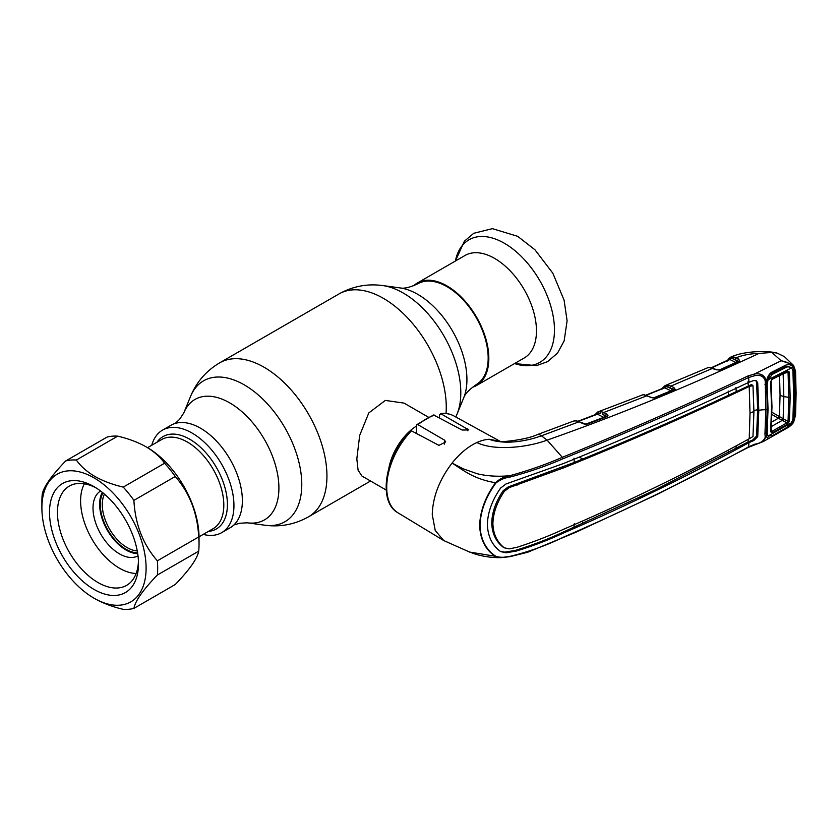 <?xml version="1.0" encoding="UTF-8"?>
<svg xmlns="http://www.w3.org/2000/svg" width="838" height="838" viewBox="0 0 838 838"><rect width="100%" height="100%" fill="white"/><g stroke="black" fill="none" stroke-linecap="round" stroke-linejoin="round"><path stroke-width="1.26" d="M400.218 287.937C404.073 288.817 410.012 287.403 418.047 283.673A58.251 33.635 60 0 1 446.979 286.669A58.251 33.635 60 0 1 484.982 337.829A58.251 33.635 60 0 1 476.298 384.569C469.06 389.67 464.86 394.101 463.697 397.872L457.014 414.213A81.37 46.98 60 0 0 403.267 293.038A81.37 46.98 60 0 0 382.736 285.559L400.218 287.937A69.533 40.14 60 0 1 417.764 294.337A69.533 40.14 60 0 1 463.697 397.872M428.302 417.125L404.031 403.109L385.323 400.417L368.804 412.925L359.67 435.456L356.831 458.857L358.088 470.181L361.922 476.036L386.203 490.052M388.895 467.918A42.11 24.312 -60 0 1 416.381 426.113M472.276 387.334A59.184 34.169 -120 0 0 476.571 385.49L524.211 357.983A59.184 34.169 -120 0 0 533.282 310.563A59.184 34.169 -120 0 0 494.619 258.408A59.184 34.169 -120 0 0 465.027 255.475L417.397 282.982A59.184 34.169 -120 0 0 413.637 285.779M476.571 385.49A59.184 34.169 -120 0 0 485.642 338.06A59.184 34.169 -120 0 0 446.979 285.915A59.184 34.169 -120 0 0 417.397 282.982M104.457 494.116A35.091 20.259 -120 0 0 127.083 547.581A35.091 20.259 -120 0 0 137.254 550.933M102.99 492.891A36.495 21.065 -120 0 0 126.088 549.299A36.495 21.065 -120 0 0 137.579 552.808M203.215 534.393A59.184 34.169 -120 0 0 221.693 532.643A59.184 34.169 -120 0 0 230.764 485.223A59.184 34.169 -120 0 0 192.101 433.068A59.184 34.169 -120 0 0 162.509 430.135A59.184 34.169 -120 0 0 151.751 445.261M221.693 532.643L230.115 527.783A59.184 34.169 -120 0 0 239.186 480.352A59.184 34.169 -120 0 0 200.523 428.208A59.184 34.169 -120 0 0 170.931 425.275L162.509 430.135M662.188 389.031L662.931 387.575A1.404 1.11 33.9 0 0 662.806 388.34M662.931 387.575L665.215 385.564A1.404 1.288 67 0 0 665.215 385.564L665.215 385.564A1.404 1.288 67 0 0 664.461 386.926A1.404 1.068 -155.2 0 1 664.335 387.743M653.546 397.893L670.924 390.843L664.817 387.805L646.527 395.18M707.282 367.746L709.021 367.274A1.404 1.194 85.4 0 0 708.697 367.348L665.215 385.564L668.797 385.26A1.404 1.037 102.2 0 0 668.022 387.135L665.739 386.59A1.404 0.89 -63.6 0 1 664.817 387.805L663.937 388.036M668.797 385.26L673.846 387.491A1.404 0.89 116.4 0 0 672.872 389.272L668.022 387.135L671.898 389.062A1.404 0.89 -63.6 0 1 670.924 390.843M666.241 385.26A1.404 0.932 77 0 0 665.739 386.59L664.461 386.926M673.846 387.491L675.177 389.345A1.404 1.152 -147.5 0 0 673.993 389.859L671.898 389.062M654.31 398.071L654.949 397.715M675.177 389.345L674.339 389.974A1.404 0.744 -112.4 0 0 673.836 389.89L654.625 397.704A1.404 0.723 -111.9 0 0 654.384 397.945M674.339 389.974L655.106 397.799A1.404 0.723 -111.9 0 0 654.625 397.704M655.106 397.799L653.692 398.081M653.797 398.071L650.969 397.516A1.404 0.859 -65 0 1 651.587 397.463L643.28 394.698A1.404 1.163 -92.5 0 1 643.71 394.771M650.969 397.516L647.062 395.704A1.404 0.859 -65 0 1 647.69 395.641M595.148 414.779A1.404 1.089 29.7 0 1 595.263 414.381L597.861 411.929A1.404 1.288 67.9 0 1 597.892 411.919L601.464 411.668L603.674 412.516L647.062 395.704L644.013 394.792A1.404 1.048 -84.9 0 1 644.432 394.719M644.013 394.792L642.956 394.761A1.404 1.163 -92.5 0 1 643.28 394.698L640.63 395.515M642.956 394.761L597.861 411.929A1.404 1.288 67.9 0 0 597.096 413.281L596.216 414.37M601.464 411.668A1.404 1.027 102.7 0 0 600.678 413.543L597.096 413.281A1.404 1.079 -153.4 0 1 597.044 413.951L597.044 413.951A1.404 1.079 -153.4 0 1 596.949 414.108M585.793 424.143L603.695 417.345L597.463 414.182L578.608 421.294M604.669 415.564L605.675 415.795A1.404 0.88 116.9 0 1 606.649 414.024L603.674 412.516A1.404 0.88 116.9 0 0 602.69 414.286L604.669 415.564A1.404 0.88 -63.1 0 1 603.695 417.345M606.649 414.024L608.042 415.774A1.404 1.184 -157.3 0 0 606.817 416.35L602.69 414.286M598.898 411.636A1.404 0.932 77.8 0 0 598.374 412.966A1.404 0.88 -63.1 0 1 597.463 414.182L596.52 414.401M608.042 415.774L607.058 416.57A1.404 0.691 -110.9 0 0 606.586 416.465L585.846 424.143L576.481 420.791L573.496 421.095A1.404 1.058 -109.5 0 1 573.506 421.095L573.506 421.095A1.404 1.058 -109.5 0 1 573.527 421.085L575.057 420.802A1.404 1.142 -90.6 0 1 575.402 420.739M607.058 416.57L587.312 424.07A1.404 0.681 -110.7 0 0 586.851 423.965M587.312 424.07L585.846 424.143M585.856 424.332L583.206 423.756A1.404 0.859 -64.8 0 1 583.835 423.693M583.206 423.756L579.037 421.786A1.404 0.859 -64.7 0 1 579.666 421.734M747.905 447.356A1.404 0.733 -118.6 0 0 748.365 447.366L658.469 493.781L576.471 532.004L527.563 552.294L509.965 556.673L500.862 557.647C496.431 557.72 487.391 557.616 475.701 554.253L469.542 552.043L495.907 556.369C500.118 557.605 504.874 557.584 510.185 556.306L500.862 557.647L495.499 556.547C485.453 549.822 480.174 539.421 479.65 525.353C480.143 511.012 485.422 496.808 495.499 482.751C499.553 478.927 504.329 476.571 509.818 475.701C528.589 470.537 546.093 464.409 562.329 457.307L547.088 440.139L541.411 435.812L579.037 421.786L576.052 420.865A1.404 1.037 -83.8 0 1 576.481 420.791M576.052 420.865L575.057 420.802M573.391 421.137L537.179 434.671A14.037 6.222 -110.5 0 1 541.411 435.812C526.578 441.259 504.654 445.03 489.172 439.269L500.077 441.312M764.958 433.843L766.32 432.775L766.665 434.922A1.404 0.838 159.8 0 1 766.665 434.922L766.655 436.849L766.299 436.095L763.167 441.616L788.076 427.527L793.481 421.682L785.635 428.815L771.557 436.787C769.158 438.494 767.524 438.515 766.655 436.849L765.23 437.279L764.958 433.843L765.806 409.709L765.23 380.923C763.743 376.314 760.234 374.565 754.713 375.696L748.617 377.509C689.087 405.582 627.191 432.67 562.947 458.763L562.329 457.307C626.552 431.235 688.407 404.136 747.905 376L754.378 374.052L781.142 360.759L771.892 352.421L758.935 353.458C686.133 387.24 615.521 416.13 547.088 440.139C527.05 447.607 494.399 451.116 476.843 442.548A57.078 32.954 120 0 1 489.172 439.269L500.642 441.605M562.947 458.763C546.648 465.928 529.061 472.004 510.185 477.011C504.885 477.712 500.118 479.724 495.907 483.023L495.499 482.751C472.695 478.791 462.932 469.846 452.07 463.079C439.353 479.755 432.754 496.934 432.261 514.626L435.236 530.485L443.731 540.552L469.552 552.043M411.416 430.826A55.937 32.294 120 0 0 386.727 487.402A55.937 32.294 120 0 0 397.966 512.804C377.393 501.679 385.218 456.04 410.117 430.921L411.416 430.826L438.934 445.366L445.669 441.93L444.549 440.16L417.984 424.709L416.769 424.677L416.381 425.704L416.381 433.445M416.769 424.677L433.581 414.967L462.094 430.03L468.819 429.946L440.39 413.48C445.387 412.956 449.891 413.773 453.892 415.941A55.937 32.294 120 0 0 441.134 413.668L439.541 414.8L439.541 417.816M510.185 477.011L509.818 475.701C498.17 476.812 487.287 476.162 477.157 473.732L463.257 468.83L452.07 463.079C459.748 453.505 468.002 446.654 476.843 442.548M781.142 360.759L792.769 364.572L793.481 366.845C790.936 363.87 786.83 361.838 781.142 360.759M793.513 421.2L795.115 415.711L795.671 394.132L795.115 371.789A1.404 0.754 -2.7 0 0 795.555 371.213L793.617 365.483L784.41 356.632L776.994 353.049L771.892 352.421M795.555 371.213L796.1 393.546A1.404 0.807 -0 0 1 795.671 394.132M795.115 371.789L793.062 367.075L793.995 370.029L794.728 394.656L793.995 418.403L793.062 421.902L791.805 421.566M728.62 358.832A1.404 1.121 35.7 0 0 728.212 359.146L728.212 359.146A1.404 1.121 35.7 0 0 728.107 360.089M727.237 361.094L730.254 357.365A1.404 1.299 65.2 0 0 730.254 357.365L730.254 357.365A1.404 1.299 65.2 0 0 729.531 358.727A1.404 1.058 -157.5 0 1 729.521 359.345L729.521 359.345A1.404 1.058 -157.5 0 1 729.448 359.481M776.994 353.049C766.026 350.2 742.332 351.311 730.338 357.323L731.302 357.03A1.404 0.932 75.8 0 0 730.82 358.339L729.531 358.727M731.302 357.03L733.784 356.967A1.404 1.048 100.8 0 0 733.03 358.832L730.82 358.339A1.404 0.901 -64 0 1 729.919 359.554L712.206 367.631M738.718 361.576L735.125 359.554A1.404 0.89 -63.9 0 1 736.078 357.774L738.739 359.073L739.734 361.22L720.753 370.019L716.49 369.82L708.697 367.348M733.784 356.967L736.078 357.774C742.897 355.061 750.523 353.626 758.935 353.458M735.125 359.554L733.03 358.832L736.759 360.654A1.404 0.89 -63.9 0 1 735.806 362.435L729.919 359.554L729.07 359.806M736.759 360.654L737.786 360.853A1.404 0.89 -63.9 0 1 738.739 359.073M738.907 361.335L738.865 361.408A1.404 1.006 51.1 0 1 739.734 361.22M719.014 370.176L735.806 362.435M709.021 367.274L717.119 369.757A1.404 0.869 114.4 0 0 716.49 369.82M713.567 368.144A1.404 0.869 114.4 0 0 712.939 368.207L670.966 386.056A1.404 0.89 116.4 0 0 669.991 387.837M795.115 415.711A1.404 0.869 2.9 0 0 795.555 415.124L796.1 393.546M754.713 375.696L754.378 374.052C760.695 373.046 764.644 375.256 766.215 380.682L766.299 381.772L766.655 380.462L765.23 380.923M766.655 380.462L766.655 380.462C767.524 376.765 769.158 374.041 771.557 372.292L785.635 365.19C788.83 364.069 791.302 364.698 793.062 367.075L791.805 367.725L787.207 366.175L785.918 366.51M785.635 365.19L785.321 366.772L771.274 373.853L771.557 372.292M767.042 380.41C768.079 376.943 770.845 373.423 771.473 373.79L785.321 366.772M755.74 380.504L756.578 382.18L757.657 409.688L758.799 410.316L757.72 382.819L756.337 380.756L753.833 380.483L748.952 382.254L748.617 377.509A1.404 0.786 -115.4 0 0 747.905 376M748.952 382.254C689.58 410.452 627.725 437.562 563.408 463.55L505.995 483.987L500.6 488.072C492.178 500.118 487.768 512.228 487.381 524.399C487.768 536.32 492.178 545.381 500.6 551.582L505.995 552.818L516.344 551.048C532.79 546.009 548.481 540.018 563.408 533.062C627.725 505.345 689.58 475.188 748.952 442.611L748.617 446.853L754.724 444.213C760.234 443.344 763.743 441.029 765.23 437.279M495.907 483.023C485.831 496.871 480.53 510.981 480.006 525.342C480.499 539.274 485.799 549.623 495.907 556.369M573.946 458.218L574.271 462.45L508.216 486.93L503.177 490.722C495.887 501.396 492.074 512.112 491.728 522.87L492.891 523.52C493.226 512.783 497.039 502.067 504.319 491.372L509.326 487.59L508.216 486.93M750.01 413.218A23.391 13.502 180 0 1 753.928 411.563L752.974 436.546L749.224 438.756L750.01 413.218L749.224 386.496C689.978 414.768 628.175 441.856 563.806 467.772L509.326 487.59M753.928 411.563L752.974 385.616L749.224 386.496M752.974 385.616L751.141 384.694L728.505 395.264C681.504 417.251 632.92 438.494 582.756 458.994L579.194 457.066M751.979 385.208L751.141 384.694L751.979 385.208M749.224 438.756C689.978 471.396 628.175 501.533 563.806 529.176C548.869 536.037 533.293 542.071 517.067 547.287L509.326 548.859L504.319 547.832C497.039 542.155 493.226 534.047 492.891 523.52M503.177 547.204C495.887 541.537 492.074 533.418 491.728 522.87M574.271 462.45L582.756 458.994M728.505 395.264L728.191 391.053M735.911 387.418L736.256 391.608M749.277 386.465L748.282 385.868L748.02 381.667M765.314 382.023A1.404 0.723 18.9 0 0 766.676 381.73L767.22 408.902A1.404 0.807 -179.8 0 1 765.806 409.709A23.391 13.502 180 0 0 758.799 410.316L757.72 436.734L753.833 440.537L748.952 442.611M748.208 439.311L748.02 441.982L752.796 439.908L756.578 436.095L757.657 409.688A24.794 14.319 180 0 0 753.928 410.63M500.412 551.467L504.874 552.148L515.276 550.409C531.774 545.412 547.476 539.431 562.403 532.455L654.541 490.251L748.02 441.982L749.015 442.579M582.379 523.865L582.661 521.1M728.421 450.006L728.191 452.667M735.911 448.54L736.162 445.858M574.271 523.76L573.946 527.573M509.818 556.621L510.185 556.306C529.05 551.708 546.648 545.402 562.947 537.378C627.191 509.577 689.087 479.409 748.617 446.853A1.404 0.733 -118.6 0 1 748.365 447.366L763.167 441.616M765.314 436.284A1.404 0.838 159.8 0 0 766.665 434.922L768.362 436.284M765.555 382.065L765.272 381.479M766.969 380.274L766.655 381.416A1.404 0.723 18.9 0 1 766.676 381.73M764.958 384.642L766.361 383.846M765.806 409.709L767.22 408.902L766.361 433.005M719.989 370.207A1.404 0.765 65.8 0 1 720.23 369.956A1.404 0.765 65.8 0 1 720.753 370.019M738.498 361.702A1.404 0.786 64.7 0 1 738.739 361.44A1.404 0.786 64.7 0 1 739.284 361.492M664.628 387.753L665.215 387.512M768.184 379.52L767.765 379.279A1.404 0.807 -60 0 1 768.76 377.561A1.404 0.807 -60 0 1 768.792 377.55L769.106 377.729M791.69 422.656L768.079 436.043L772.364 435.697L786.4 427.736L791.69 422.656L792.916 418.853L793.649 395.253L792.916 370.784L791.69 367.819L768.079 379.771L772.364 374.324L770.405 374.513M771.63 422.069L778.355 418.235A1.404 0.807 120 0 0 779.319 416.528L788.055 421.493L788.841 397.369L783.834 396.594L783.142 373.559L788.055 372.323L786.945 371.842A1.404 0.807 -117 0 0 787.123 371.789A1.404 0.807 -117 0 0 787.448 371.035L789.375 372.082L790.171 397.17L789.375 421.346L787.448 424.196L772.416 432.733L770.646 431.821A1.404 0.88 3.8 0 0 771.096 431.235L771.096 431.235A1.404 0.88 3.8 0 0 771.054 430.962L771.924 431.361L786.945 422.834L778.429 418.277A1.404 0.796 120.6 0 0 779.413 416.58L780.063 395.337L779.539 375.644M770.646 431.821L771.536 407.31L770.646 381.761L772.416 378.629L787.448 371.035M766.445 382.662L767.158 384.213L768.027 409.185L767.21 407.425M768.027 409.185L767.158 433.162L768.079 436.043M766.456 431.643L767.158 433.162M791.69 367.819L788.066 366.751L786.4 367.243L772.364 374.324M783.991 367.473L786.4 367.243M767.859 380.326L767.797 379.3A1.404 0.817 -60.2 0 1 768.813 377.561L769.41 377.236M780.063 395.337L783.834 396.594L783.142 418.822L782.325 420.33L783.121 418.811M778.429 418.277L771.892 414.496M782.325 420.33L770.824 426.856M786.945 371.842L771.924 379.436L771.054 381.007A1.404 0.733 176.5 0 1 771.096 381.175L771.096 381.175A1.404 0.733 176.5 0 1 770.646 381.761M771.264 428.668L771.924 431.361A1.404 0.754 -119.3 0 1 772.416 432.733M787.448 424.196A1.404 0.765 -119.8 0 0 786.945 422.834L788.055 421.493A1.404 0.859 -175.9 0 0 789.375 421.346M790.171 397.17L788.841 397.369L788.055 372.323A1.404 0.754 -3.8 0 0 789.375 372.082M787.301 371.716L772.102 379.384A1.404 0.796 -116.7 0 0 772.416 378.629M771.924 379.436A1.404 0.796 -116.7 0 0 772.102 379.384L771.096 381.175L771.976 406.713L771.096 431.361M767.158 384.213L768.079 379.771M133.902 608.388L175.257 584.515C189.577 569.651 197.401 558.527 198.711 551.153A81.873 47.274 -120 0 0 199.035 544.229L199.035 537.546A73.681 42.539 -120 0 0 146.933 447.303L146.105 446.822C137.83 442.202 128.361 438.641 117.697 436.148A81.873 47.274 -120 0 0 107.034 437.101L65.678 460.973A81.873 47.274 60 0 1 76.342 460.02C80.658 466.19 86.817 471.658 94.83 476.424C103.053 481.033 112.533 484.594 123.238 487.108A81.873 47.274 60 0 1 133.902 500.37C135.18 524.232 142.994 544.386 157.355 560.811A81.873 47.274 60 0 1 157.355 575.025C143.036 589.889 135.222 601.014 133.902 608.388A81.873 47.274 60 0 1 123.238 609.341C112.533 606.838 103.053 603.276 94.83 598.667L94.003 598.185A73.681 42.539 -120 0 0 146.105 568.112A73.681 42.539 -120 0 0 94.003 477.859A73.681 42.539 -120 0 0 41.9 507.943A73.681 42.539 -120 0 0 94.003 598.185M199.035 544.229A81.873 47.274 -120 0 0 198.711 536.938C197.433 513.066 189.618 492.922 175.257 476.497A81.873 47.274 -120 0 0 164.594 463.225C160.257 457.045 154.087 451.577 146.105 446.822M94.003 589.407A62.923 36.327 60 0 1 49.505 512.332A62.923 36.327 60 0 1 94.003 486.648L94.003 486.648A62.923 36.327 60 0 1 138.5 563.712A62.923 36.327 60 0 1 94.003 589.407M138.448 561.345A57.309 33.091 60 0 1 126.632 585.364A57.309 33.091 60 0 1 97.973 582.525A57.309 33.091 60 0 1 60.535 532.025A57.309 33.091 60 0 1 69.313 486.103A57.309 33.091 60 0 1 96.035 487.873M41.9 507.943L41.9 501.26A81.873 47.274 60 0 1 42.225 494.336C43.503 487.014 51.317 475.89 65.678 460.973M157.355 575.025L198.711 551.153M157.355 560.811L198.711 536.938M133.902 500.37L175.257 476.497M123.238 487.108L164.594 463.225M76.342 460.02L117.697 436.148M137.715 553.667A37.427 21.61 60 0 1 126.088 550.063A37.427 21.61 60 0 1 102.32 492.356M138.008 555.835A37.427 21.61 60 0 1 119.478 553.876A37.427 21.61 60 0 1 95.071 521.058A37.427 21.61 60 0 1 100.581 491.016M136.144 573.496A54.973 31.739 60 0 1 119.478 568.206A54.973 31.739 60 0 1 84.355 483.798M175.236 423.42L179.646 419.262L183.815 412.883L190.498 396.542A81.37 46.98 60 0 1 244.246 384.851A81.37 46.98 60 0 1 300.821 471.899A81.37 46.98 60 0 1 264.777 525.206C280.248 527.27 294.84 524.473 308.541 516.805L370.543 481.012M190.498 396.542C196.448 382.107 206.158 370.878 219.65 362.844A88.891 51.317 60 0 1 264.096 367.243A88.891 51.317 60 0 1 322.159 445.575A88.891 51.317 60 0 1 308.541 516.805M219.65 362.844L338.971 293.949A88.891 51.317 60 0 1 383.416 298.359A88.891 51.317 60 0 1 446.026 413.48M183.815 412.883A69.533 40.14 60 0 1 229.748 402.889A69.533 40.14 60 0 1 278.09 477.272A69.533 40.14 60 0 1 247.283 522.818L264.777 525.206M415.459 432.963A38.527 22.238 -60 0 1 416.381 432.251M514.574 363.545A70.79 40.873 -120 0 0 554.201 323.929A70.79 40.873 -120 0 0 504.403 243.282A70.79 40.873 -120 0 0 455.39 261.047L464.378 241.197L473.763 233.278L492.419 228.659L517.633 236.306L534.916 249.734L552.829 273.198L564.079 300.14L567.106 320.776L564.142 340.909L557.532 353.081L547.56 361.66L536.372 365.661L514.563 363.556M156.978 442.244A53.339 30.797 60 0 1 189.713 439.217A53.339 30.797 60 0 1 226.155 492.618A53.339 30.797 60 0 1 208.442 531.376M199.035 536.812L213.156 528.663A51.464 29.707 -120 0 0 221.043 487.423A51.464 29.707 -120 0 0 187.419 442.076A51.464 29.707 -120 0 0 161.692 439.521L147.572 447.67M444.549 440.16L444.549 444.119M434.576 415.124A55.937 32.294 120 0 0 417.984 424.709M467.709 428.752L467.709 430.784M503.177 490.722L504.319 491.372M516.009 484.532L517.067 485.171M562.79 467.164L563.806 467.772M756.578 382.18L757.72 382.819M756.578 436.095L757.72 436.734M752.796 439.908L753.833 440.537M562.403 532.455L563.408 533.062M515.276 550.409L516.344 551.048M504.874 552.148L505.995 552.818M562.329 537.87L562.947 537.378L562.329 537.87M771.934 406.503L771.536 407.31M771.934 412.265L779.319 416.528M455.809 416.989L457.014 414.213M233.865 524.976L239.678 523.247L247.283 522.818M338.971 293.949C352.672 286.292 367.254 283.485 382.736 285.559M664.209 387.774L646.129 395.054M653.734 397.893L651.587 397.463M578.22 421.158L597.044 413.951M537.179 434.671C526.285 439.814 501.805 442.171 500.873 441.448M397.966 512.804L443.731 540.552M453.892 415.941L500.171 441.354M717.119 369.757L719.612 370.124M711.797 367.515L729.521 359.345M788.076 427.527C788.359 427.789 793.963 423.001 793.785 421.608L795.555 415.124M785.489 366.73L787.207 366.175M751.707 384.726L752.723 385.323M720.23 369.956L738.739 361.44M784.483 367.233L788.066 366.751"/></g></svg>
